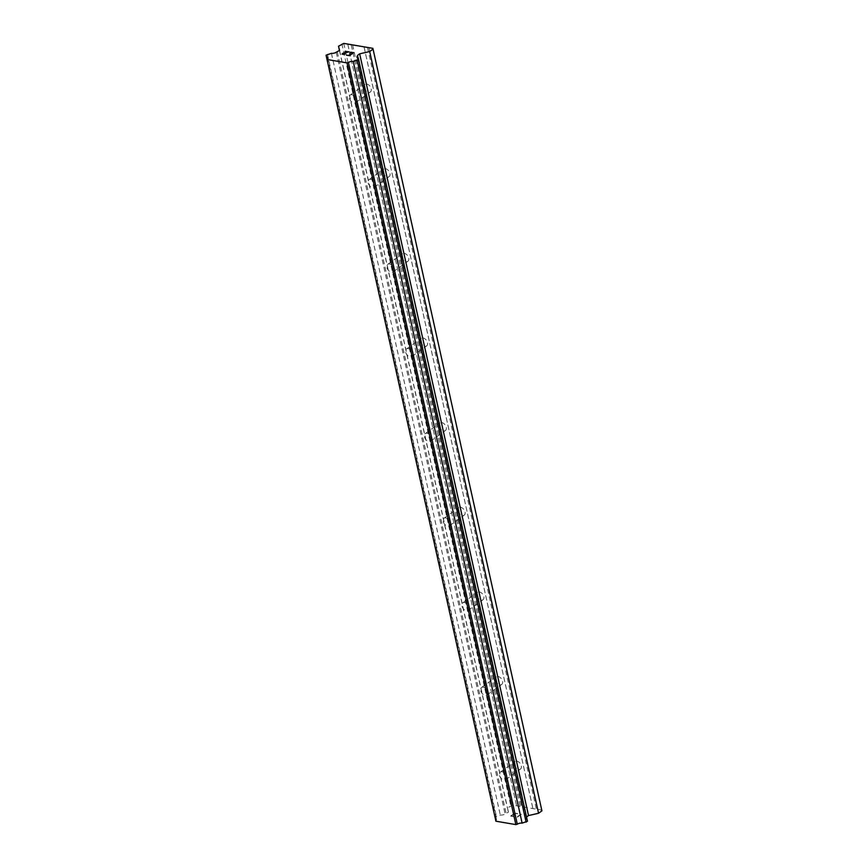 <?xml version="1.0" encoding="UTF-8"?>
<svg xmlns="http://www.w3.org/2000/svg" width="868" height="868" viewBox="0 0 868 868"><rect width="100%" height="100%" fill="white"/><g stroke="black" fill="none" stroke-linecap="round" stroke-linejoin="round"><path stroke-width="0.65" stroke-dasharray="4.34 3.25" d="M356.433 99.429A4.633 3.016 54.3 0 1 355.609 102.587A4.633 3.016 54.3 0 1 352.028 102.164A4.633 3.016 54.3 0 1 349.359 98.225A4.633 3.016 54.3 0 1 350.195 95.068A4.633 3.016 54.3 0 1 353.775 95.491A4.633 3.016 54.3 0 1 356.433 99.429M364.148 87.592A4.633 3.016 -125.7 0 0 366.817 91.531A4.633 3.016 -125.7 0 0 370.397 91.954A4.633 3.016 -125.7 0 0 371.222 88.796A4.633 3.016 -125.7 0 0 368.564 84.858A4.633 3.016 -125.7 0 0 364.983 84.435A4.633 3.016 -125.7 0 0 364.148 87.592M375.193 184.07A4.633 3.016 54.3 0 1 374.368 187.228A4.633 3.016 54.3 0 1 370.788 186.794A4.633 3.016 54.3 0 1 368.13 182.866A4.633 3.016 54.3 0 1 368.954 179.698A4.633 3.016 54.3 0 1 372.535 180.132A4.633 3.016 54.3 0 1 375.193 184.07M382.918 172.222A4.633 3.016 -125.7 0 0 385.576 176.161A4.633 3.016 -125.7 0 0 389.157 176.595A4.633 3.016 -125.7 0 0 389.982 173.426A4.633 3.016 -125.7 0 0 387.323 169.488A4.633 3.016 -125.7 0 0 383.743 169.065A4.633 3.016 -125.7 0 0 382.918 172.222M393.964 268.7A4.633 3.016 54.3 0 1 393.128 271.858A4.633 3.016 54.3 0 1 389.548 271.434A4.633 3.016 54.3 0 1 386.889 267.496A4.633 3.016 54.3 0 1 387.714 264.339A4.633 3.016 54.3 0 1 391.294 264.762A4.633 3.016 54.3 0 1 393.964 268.7M401.678 256.863A4.633 3.016 -125.7 0 0 404.336 260.801A4.633 3.016 -125.7 0 0 407.917 261.225A4.633 3.016 -125.7 0 0 408.752 258.067A4.633 3.016 -125.7 0 0 406.083 254.129A4.633 3.016 -125.7 0 0 402.502 253.706A4.633 3.016 -125.7 0 0 401.678 256.863M412.723 353.341A4.633 3.016 54.3 0 1 411.899 356.498A4.633 3.016 54.3 0 1 408.318 356.064A4.633 3.016 54.3 0 1 405.649 352.137A4.633 3.016 54.3 0 1 406.484 348.969A4.633 3.016 54.3 0 1 410.065 349.403A4.633 3.016 54.3 0 1 412.723 353.341M420.438 341.493A4.633 3.016 -125.7 0 0 423.107 345.431A4.633 3.016 -125.7 0 0 426.687 345.865A4.633 3.016 -125.7 0 0 427.512 342.697A4.633 3.016 -125.7 0 0 424.853 338.759A4.633 3.016 -125.7 0 0 421.273 338.336A4.633 3.016 -125.7 0 0 420.438 341.493M431.483 437.971A4.633 3.016 54.3 0 1 430.658 441.128A4.633 3.016 54.3 0 1 427.078 440.705A4.633 3.016 54.3 0 1 424.419 436.767A4.633 3.016 54.3 0 1 425.244 433.609A4.633 3.016 54.3 0 1 428.825 434.033A4.633 3.016 54.3 0 1 431.483 437.971M439.208 426.134A4.633 3.016 -125.7 0 0 441.866 430.072A4.633 3.016 -125.7 0 0 445.447 430.495A4.633 3.016 -125.7 0 0 446.271 427.338A4.633 3.016 -125.7 0 0 443.613 423.4A4.633 3.016 -125.7 0 0 440.033 422.966A4.633 3.016 -125.7 0 0 439.208 426.134M450.253 522.612A4.633 3.016 54.3 0 1 449.418 525.769A4.633 3.016 54.3 0 1 445.837 525.335A4.633 3.016 54.3 0 1 443.179 521.408A4.633 3.016 54.3 0 1 444.004 518.239A4.633 3.016 54.3 0 1 447.584 518.673A4.633 3.016 54.3 0 1 450.253 522.612M457.968 510.764A4.633 3.016 -125.7 0 0 460.626 514.702A4.633 3.016 -125.7 0 0 464.206 515.136A4.633 3.016 -125.7 0 0 465.042 511.968A4.633 3.016 -125.7 0 0 462.373 508.03A4.633 3.016 -125.7 0 0 458.792 507.606A4.633 3.016 -125.7 0 0 457.968 510.764M469.013 607.242A4.633 3.016 54.3 0 1 468.188 610.399A4.633 3.016 54.3 0 1 464.608 609.976A4.633 3.016 54.3 0 1 461.939 606.038A4.633 3.016 54.3 0 1 462.774 602.88A4.633 3.016 54.3 0 1 466.355 603.303A4.633 3.016 54.3 0 1 469.013 607.242M476.727 595.405A4.633 3.016 -125.7 0 0 479.396 599.343A4.633 3.016 -125.7 0 0 482.977 599.766A4.633 3.016 -125.7 0 0 483.801 596.609A4.633 3.016 -125.7 0 0 481.143 592.67A4.633 3.016 -125.7 0 0 477.563 592.236A4.633 3.016 -125.7 0 0 476.727 595.405M487.773 691.872A4.633 3.016 54.3 0 1 486.948 695.04A4.633 3.016 54.3 0 1 483.368 694.606A4.633 3.016 54.3 0 1 480.709 690.678A4.633 3.016 54.3 0 1 481.534 687.51A4.633 3.016 54.3 0 1 485.114 687.944A4.633 3.016 54.3 0 1 487.773 691.872M495.498 680.035A4.633 3.016 -125.7 0 0 498.156 683.973A4.633 3.016 -125.7 0 0 501.737 684.407A4.633 3.016 -125.7 0 0 502.561 681.239A4.633 3.016 -125.7 0 0 499.903 677.3A4.633 3.016 -125.7 0 0 496.322 676.877A4.633 3.016 -125.7 0 0 495.498 680.035M506.532 776.513A4.633 3.016 54.3 0 1 505.708 779.67A4.633 3.016 54.3 0 1 502.127 779.247A4.633 3.016 54.3 0 1 499.469 775.308A4.633 3.016 54.3 0 1 500.293 772.151A4.633 3.016 54.3 0 1 503.874 772.574A4.633 3.016 54.3 0 1 506.532 776.513M514.257 764.675A4.633 3.016 -125.7 0 0 516.916 768.614A4.633 3.016 -125.7 0 0 520.496 769.037A4.633 3.016 -125.7 0 0 521.332 765.88A4.633 3.016 -125.7 0 0 518.663 761.941A4.633 3.016 -125.7 0 0 515.082 761.507A4.633 3.016 -125.7 0 0 514.257 764.675M349.62 53.979L351.052 54.239M350.346 52.384L352.994 52.829M346.451 55.172L349.446 55.693L353.612 52.688M344.542 54.489L345.431 54.066M343.381 54.651L344.086 54.608M342.046 54.076L343.381 54.662M345.052 51.472L347.862 51.961M342.426 54.087L348.849 51.885M511.209 815.942L512.88 814.748L511.209 815.931L513.856 816.387L511.209 815.942M512.88 814.748L514.323 814.987L512.88 814.737M514.605 814.792L513.151 814.542L514.594 814.781M513.151 814.542L514.822 813.349L513.151 814.531M514.822 813.349L517.48 813.793L514.822 813.338M517.751 813.598L514.757 813.088L510.59 816.083L513.585 816.593L510.579 816.072L514.757 813.077L517.751 813.587M517.263 817.211L521.429 814.206L517.252 817.211M521.429 814.217L517.382 816.473L521.429 814.206M541.925 810.853L541.73 810.072L512.619 805.113L507.379 807.967L508.442 812.133L505.1 813.934A3.548 1.486 167.5 0 1 500.293 815.03L494.944 816.907M527.473 821.247L527.05 819.576A3.548 1.486 167.5 0 1 525.813 818.784A3.548 1.486 167.5 0 1 526.54 817.58L526.529 816.994M495.042 817.287L495.368 818.578A3.548 1.476 167.5 0 1 496.594 819.37A3.548 1.476 167.5 0 1 495.878 820.575L495.91 821.204M352.592 44.897L521.462 806.622M364.017 46.85L532.887 808.564M351.334 45.19L520.203 806.904M347.873 44.593L516.742 806.318M347.743 44.073L516.612 805.797M343.75 43.4L512.619 805.113M341.873 43.823L510.742 805.547M339.453 50.496L507.379 807.967M339.572 50.409L508.442 812.133M337.337 52.026L506.207 813.739M336.231 52.221L505.1 813.934M331.424 53.317L500.293 815.03M327.42 54.228L496.29 815.942M327.03 59.241L495.368 818.578M327.008 58.85L495.878 820.575M358.18 57.863L527.05 819.576M358.104 57.852L526.54 817.58M357.432 55.444L526.301 817.157M372.86 48.348L541.73 810.072M368.878 47.675L537.737 809.388M367.62 47.957L536.489 809.67M364.159 47.371L533.028 809.085M355.609 102.587L370.397 91.954M374.368 187.228L389.157 176.595M393.128 271.858L407.917 261.225M411.899 356.498L426.687 345.865M430.658 441.128L445.447 430.495M449.418 525.769L464.206 515.136M468.188 610.399L482.977 599.766M486.948 695.04L501.737 684.407M505.708 779.67L520.496 769.037M500.293 772.151L515.082 761.507M481.534 687.51L496.322 676.877M462.774 602.88L477.563 592.236M444.004 518.239L458.792 507.606M425.244 433.609L440.033 422.966M406.484 348.969L421.273 338.336M387.714 264.339L402.502 253.706M368.954 179.698L383.743 169.065M350.195 95.068L364.983 84.435M327.735 57.657L496.594 819.37M356.943 57.06L525.813 818.784"/><path stroke-width="1.3" d="M349.381 55.422L351.052 54.228L349.381 55.433L346.462 55.172L349.381 55.422M351.052 54.228L349.62 53.979M349.88 53.783L351.323 54.022L349.88 53.783M351.323 54.022L352.994 52.829L351.334 54.033M352.994 52.829L350.357 52.373M353.612 52.688L350.629 52.178L353.623 52.688L349.446 55.682L346.451 55.172M344.867 54.163L342.046 54.076M342.61 53.436L343.261 53.187L342.61 53.436M343.261 53.187L344.77 52.742L343.261 53.198M344.77 52.742L347.862 51.95L344.78 52.753M347.862 51.95L345.052 51.472M348.849 51.885L345.323 51.277L348.871 51.874L342.936 53.512L342.697 54.293L344.271 54.391L342.426 54.087M357.67 55.867A3.548 1.486 167.5 0 0 356.943 57.06A3.548 1.486 167.5 0 0 358.18 57.863L358.603 59.523L353.243 61.411A3.548 1.486 167.5 0 0 348.437 62.496L346.994 62.887L327.041 59.491L327.008 58.85A3.548 1.476 167.5 0 0 327.735 57.657A3.548 1.476 167.5 0 0 326.498 56.854L326.075 55.194L331.424 53.317A3.548 1.486 167.5 0 0 336.231 52.221L339.572 50.409L338.509 46.243L343.75 43.4L372.86 48.348L373.056 49.129L369.692 51.548L359.667 53.827L357.432 55.444L358.104 57.852M526.529 816.994L528.536 815.551L538.561 813.262L541.925 810.853L373.056 49.129M327.041 59.491L495.91 821.204L515.863 824.6L517.306 824.22A3.548 1.486 167.5 0 1 522.113 823.124L527.473 821.247L358.603 59.523M326.075 55.194L495.042 817.287M338.509 46.243L339.453 50.496M326.498 56.854L327.03 59.241M346.994 62.887L515.863 824.6M348.437 62.496L517.306 824.22M353.243 61.411L522.113 823.124M357.258 60.489L526.127 822.213M359.667 53.827L528.536 815.551M369.692 51.548L538.561 813.262"/></g></svg>
